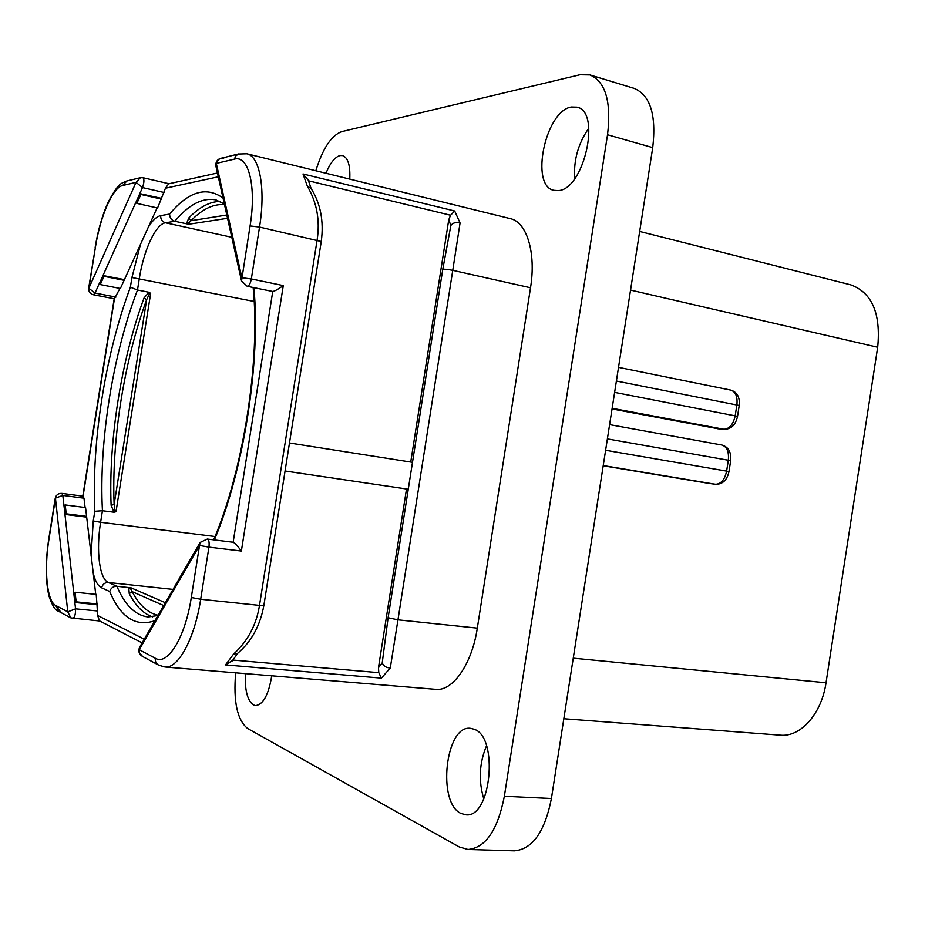 <?xml version="1.0" encoding="UTF-8"?>
<svg xmlns="http://www.w3.org/2000/svg" width="925" height="925" viewBox="0 0 925 925"><rect width="100%" height="100%" fill="white"/><g stroke="black" fill="none" stroke-linecap="round" stroke-linejoin="round"><path stroke-width="1.39" d="M235.667 672.833C233.227 701.439 237.205 719.985 247.588 728.484L459.32 846.976L468.004 849.474C485.59 847.843 497.708 830.107 504.356 796.275L607.528 134.761C611.413 101.669 605.54 81.724 589.907 74.925L579.94 74.763L341.695 131.639C331.37 135.432 322.756 148.474 315.83 170.755M571.349 107.023L577.038 107.173C601.585 111.694 583.872 189.787 558.295 190.585L553.913 190.33C529.69 186.075 545.334 110.757 571.349 107.023M474.143 729.235C498.864 736.924 491.21 818.382 465.911 814.821L460.985 813.468C436.773 802.715 445.596 724.599 470.467 728.322L474.143 729.235M271.742 675.805C268.655 694.617 263.278 704.561 255.612 705.613L253.438 704.977C247.368 700.549 244.686 690.108 245.426 673.631M325.97 173.252C330.225 162.916 334.919 157.019 340.065 155.539L342.597 155.562C348.02 157.632 350.402 165.483 349.766 179.115M477.312 628.133C472.016 664.046 452.73 691.507 435.756 689.333L164.916 666.994C178.132 668.96 194.724 638.539 200.69 599.25L259.497 605.389L317.125 239.968C320.166 220.485 316.917 202.575 307.366 186.237L303.007 173.969L454.684 211.004L460.06 222.983L452.753 270.354L530.511 287.779L477.312 628.133L397.958 619.843L390.281 667.977L381.412 678.118L225.503 664.913L233.516 654.137C247.727 641.187 256.387 624.942 259.497 605.389L263.879 605.366M207.316 539.055L200.147 542.432L199.534 545.461L139.247 649.743L155.354 658.276C167.656 665.988 185.324 637.279 191.302 597.504L199.534 545.461L208.934 547.126C209.478 542.466 208.934 539.772 207.316 539.055L233.146 542.258L272.748 291.491C274.609 291.236 278.124 289.271 283.281 285.594L251.334 278.968C250.386 283.674 249.01 286.114 247.206 286.299L241.529 280.98L250.074 225.943C256.63 186.422 248.559 154.741 234.395 159.135L216.3 163.401L241.876 277.754L251.334 278.968L259.532 227.064C265.81 188.804 259.705 156.105 246.883 153.781L510.369 218.658C526.753 221.954 536.269 252.814 530.511 287.779M589.907 74.925L634.215 88.395C650.321 95.31 656.484 115.047 652.715 147.618L551.404 798.518C544.813 831.806 532.476 849.243 514.404 850.827L468.004 849.474M483.81 798.946C478.387 780.793 479.277 763.09 486.504 745.839M574.702 178.641C573.465 160.256 578.183 143.421 588.855 128.124M718.274 428.784L612.038 408.954M709.267 483.463L603.192 465.784M639.672 231.447L850.873 284.9C871.997 292.67 880.947 313.448 877.686 347.245L826.025 682.777C821.573 713.95 800.507 737.341 780.284 735.167L563.822 718.737M227.55 218.288L188.7 224.255L174.813 221.272L165.471 222.786L231.793 237.297M186.677 223.283L188.792 217.976L191.012 220.705L188.122 223.607L186.677 223.283L187.232 224M188.7 224.255L188.122 223.607M223.041 198.066C206.391 186.064 188.584 191.394 169.61 214.08C169.657 217.78 171.391 220.173 174.813 221.272C188.862 204.494 202.552 197.372 215.907 199.892L224.382 204.067M100.27 284.576L99.287 283.778L102.999 275.534L103.982 276.332L100.27 284.576L120.377 288.519L157.1 207.905M169.61 214.08L160.73 215.617C160.511 219.283 162.095 221.676 165.471 222.786C155.782 223.919 143.606 250.409 139.328 278.506L137.501 290.022L148.937 292.265L150.671 293.364L116.018 511.722L114.018 512.219L102.444 510.739L100.617 522.29L215.016 536.523M114.018 512.219L111.116 505.293C108.514 440.08 121.267 359.825 144.023 298.012L148.937 292.265M116.018 511.722L114.943 510.681L114.133 504.507L111.116 505.293M144.023 298.012L146.659 299.665L149.33 294.011L150.671 293.364M137.501 290.022L130.39 287.224C105.531 353.408 91.54 441.341 94.801 511.282L102.444 510.739C98.778 442.081 112.653 354.876 137.501 290.022M95.737 594.347L85.562 507.559L65.212 504.946L63.964 505.559L62.819 495.418L83.967 498.193L85.1 507.501M94.801 511.282L93.252 520.995L100.617 522.29C95.957 550.421 99.391 579.015 108.387 582.507L116.908 586.277L131.049 587.826L165.332 602.718M131.049 587.826L130.309 588.231L132.194 591.665L129.234 593.584L128.829 588.103L129.569 587.618M157.932 615.518L148.046 616.987C135.189 615.275 124.817 605.031 116.908 586.277C113.312 586.23 110.907 587.976 109.717 591.514C120.643 617.495 135.721 627.219 154.949 620.698M136.865 203.396L135.836 202.563L139.86 193.626L140.889 194.458L136.865 203.396L157.562 208.009L165.459 188.214L168.662 183.821L217.444 172.998M272.748 291.491L247.206 286.299M99.761 621.01L70.832 617.888L67.779 611.864L55.465 498.344L48.956 539.194C43.903 569.823 46.874 601.296 55.812 605.517L67.779 611.864L75.549 608.835L74.844 602.476L96.998 604.684L97.622 615.472L144.265 639.198M96.998 604.684L96.212 594.393L75.075 592.231L73.757 592.856L64.958 514.416L86.279 517.087M119.926 288.427L114.434 298.798L83.065 496.193L83.967 498.193M86.638 516.37L66.218 513.803L65.212 504.946M66.218 513.803L65.028 514.265L64.033 505.42M63.964 505.559L65.028 514.265M61.883 493.395C58.344 493.268 56.136 494.875 55.257 498.217L62.819 495.418L61.883 493.395L83.065 496.193M97.379 603.967L76.151 601.851L74.844 602.476L73.757 592.856M74.913 602.337L73.838 592.717M76.151 601.851L75.075 592.231M142.138 642.887L99.484 620.872L97.622 615.472M139.583 647.303C138.033 651.246 139.039 654.31 142.612 656.507L139.409 652.692L139.929 646.714L199.812 542.998M191.302 597.504L200.69 599.25L208.934 547.126L241.367 551.046C237.598 545.912 234.858 542.987 233.146 542.258M238.754 153.897L219.699 158.637L216.774 161.771L216.022 166.627L241.379 280.31M139.86 193.626L161.505 198.366M161.655 199.153L140.889 194.458M164.211 192.516L142.496 187.567C144.196 182.63 144.369 179.346 143.017 177.727L140.473 177.681L136.044 182.352L122.597 185.532C112.723 187.405 100.085 216.785 95.402 247.345L88.927 288.068L136.044 182.352L142.496 187.567L135.836 202.563M102.999 275.534L124.019 279.558M124.147 280.344L103.982 276.332M135.813 202.413L99.287 283.778M115.926 297.098L95.021 293.063L88.684 288.161C88.488 291.583 90.072 293.792 93.448 294.774L114.434 298.798M140.473 177.681L142.739 177.727M310.939 188.226L307.366 186.237M237.598 653.385L233.516 654.137M232.823 660.277L225.503 664.913M285.073 470.998L408.26 489.244M289.49 442.994L412.481 462.327M308.464 180.387L303.007 173.969M410.735 462.061L448.729 219.849L450.556 215.248L454.684 211.004M442.74 269.51L388.107 617.738L397.958 619.843L452.753 270.354C447.122 269.256 443.78 268.967 442.74 269.51L450.857 225.434C453.088 222.717 456.152 221.896 460.06 222.983M390.281 667.977C386.222 667.781 383.54 666.069 382.233 662.843L388.107 617.738M381.412 678.118L378.788 672.66L378.475 667.677L406.514 488.978M221.214 158.14L223.723 158.221M652.715 147.618L607.528 134.761M551.404 798.518L504.356 796.275M737.526 416.354L737.537 416.331C735.676 424.806 731.27 429.142 724.31 429.327L717.488 428.714M618.513 367.352L730.843 390.119C735.664 391.807 737.688 396.709 736.878 404.838L735.202 415.718C733.282 424.367 729.536 428.888 723.951 429.281L612.142 408.295M877.686 347.245L630.538 290.092M826.025 682.777L573.257 658.161M716.285 484.33L709.013 483.428M728.969 471.611L726.622 471.126C724.714 479.763 720.98 484.145 715.43 484.284L603.227 465.564M721.512 444.983L721.962 445.052C728.518 447.018 731.421 452.244 730.657 460.743L728.31 460.234L726.622 471.126L605.609 450.267M730.843 390.119C737.19 392.108 739.977 397.23 739.214 405.474L616.385 381.019M739.214 405.474L737.537 416.331L614.616 392.385M609.598 424.633L721.962 445.052C726.981 446.74 729.097 451.805 728.31 460.234L607.378 438.901M220.254 201.453C209.94 201.5 199.453 207.003 188.792 217.976M226.822 215.016L191.012 220.705C202.425 209.027 213.594 203.685 224.509 204.679M160.73 215.617C156.475 216.496 152.105 220.774 147.618 228.44M140.75 243.333L131.94 277.535L130.39 287.224M254.155 301.481L131.94 277.535M114.943 510.681L113.648 511.883M114.133 504.507C111.497 440.08 124.112 360.715 146.659 299.665L114.133 504.507M149.33 294.011L148.474 292.473M93.252 520.995L91.055 556.145M93.02 572.217C94.951 580.727 97.819 585.93 101.646 587.837L109.717 591.514M173.021 589.398L108.387 582.507C104.814 582.484 102.571 584.265 101.646 587.837M129.234 593.584C135.663 606.025 143.479 613.795 152.66 616.882M130.309 588.231L128.829 588.103M158.094 615.252C147.85 613.009 139.213 605.158 132.194 591.665L163.702 605.54M253.901 287.675C260.862 361.409 243.888 470.004 214.38 539.923M218.3 176.802L165.459 188.214M97.773 611.009L75.549 608.835C75.642 614.107 74.775 617.322 72.936 618.467L70.832 617.888M241.367 551.046L283.281 285.594M250.074 225.943L259.532 227.064L321.252 241.517M93.448 294.774L95.021 293.063L99.264 283.617M48.956 539.194L48.759 539.021C45.36 561.591 45.406 580.518 48.921 595.827C52.078 605.32 55.211 610.431 58.321 611.147M55.812 605.517L58.807 611.413L70.358 617.634M55.327 605.228L60.657 611.922M122.597 185.532L126.945 180.953L139.895 177.82M95.402 247.345L88.684 288.126M308.649 180.838L450.556 215.248M448.729 219.849L450.857 225.434M382.233 662.843L378.475 667.677M378.788 672.66L232.996 660.068M155.354 658.276C155.018 661.468 156.163 663.78 158.788 665.214L164.916 666.994M234.395 159.135L235.736 155.99L238.361 154.024L246.883 153.781M724.31 429.327L717.846 428.772M730.657 460.743L728.981 471.6C727.062 480.167 722.587 484.399 715.545 484.295L709.128 483.44M213.652 539.842C243.333 470.675 260.538 360.426 253.149 287.525M143.017 177.727L169.009 183.74M114.191 298.763L82.811 496.147M55.246 498.24L48.759 539.021M126.343 181.092C121.406 183.786 119.082 181.473 107.901 202.702C102.155 215.722 97.911 230.626 95.159 247.438M310.742 187.914C320.501 203.211 324.004 221.052 321.264 241.437L263.868 605.424C260.191 625.739 251.346 641.8 237.32 653.617M237.806 653.2L232.048 661.19M311.101 188.48L307.979 179.265M142.612 656.507L158.256 664.925M220.497 158.314C217.074 159.678 215.537 162.222 215.872 165.933"/></g></svg>
